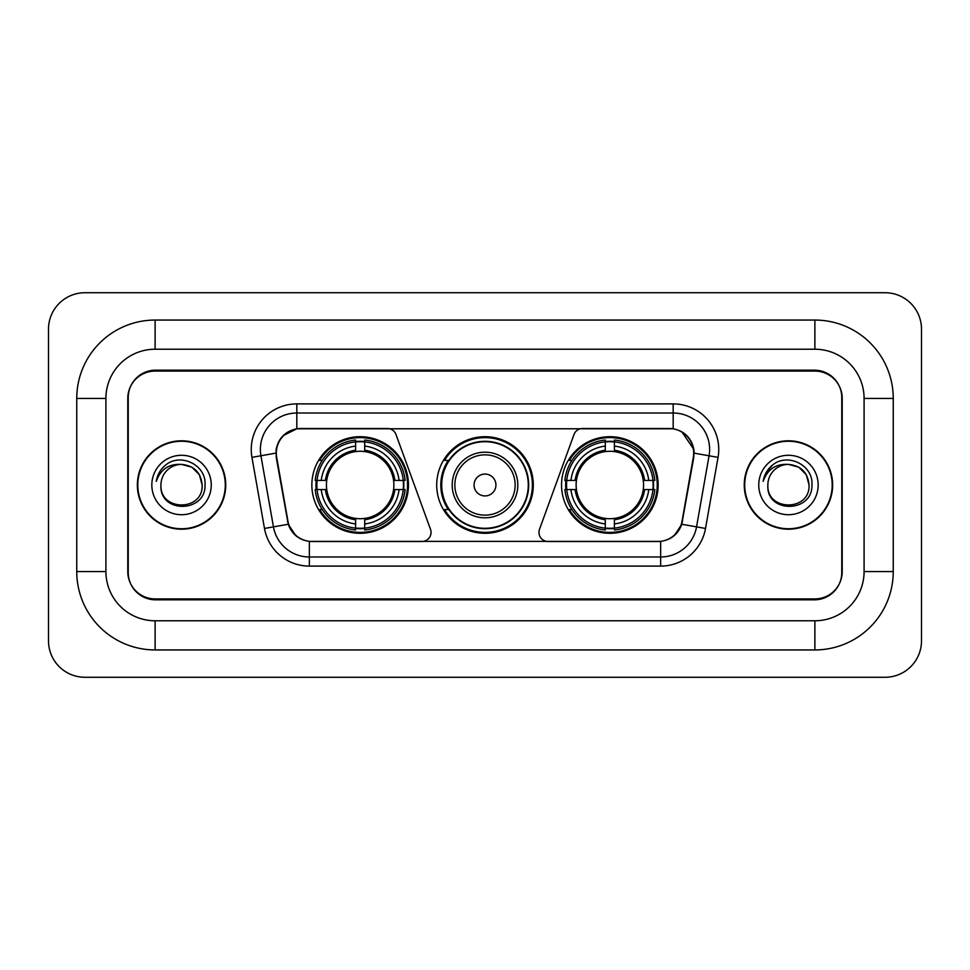 <?xml version="1.0" encoding="UTF-8"?>
<svg xmlns="http://www.w3.org/2000/svg" width="970" height="970" viewBox="0 0 970 970"><rect width="100%" height="100%" fill="white"/><g stroke="black" fill="none" stroke-linecap="round" stroke-linejoin="round"><path stroke-width="1.45" d="M431.044 532.384A9.118 9.118 0 0 1 421.926 541.502L312.17 541.502A24.602 24.602 0 0 1 287.944 521.169L276.692 457.379A24.602 24.602 0 0 1 300.918 428.497L387.43 428.497A9.118 9.118 0 0 1 395.99 434.499L430.486 529.268A9.118 9.118 0 0 1 431.044 532.384M561.545 485A48.294 48.294 0 0 0 609.839 533.294A48.294 48.294 0 0 0 658.145 485A48.294 48.294 0 0 0 609.839 436.706A48.294 48.294 0 0 0 561.545 485M311.855 485A48.294 48.294 0 0 0 360.161 533.294A48.294 48.294 0 0 0 408.455 485A48.294 48.294 0 0 0 360.161 436.706A48.294 48.294 0 0 0 311.855 485M316.196 489.559A44.196 44.196 0 0 1 316.196 480.441M565.886 489.559A44.196 44.196 0 0 1 565.886 480.441M448.286 509.602A44.196 44.196 0 0 1 448.286 460.398M533.294 485A48.294 48.294 0 0 1 485 533.294A48.294 48.294 0 0 1 436.706 485A48.294 48.294 0 0 1 485 436.706A48.294 48.294 0 0 1 533.294 485M669.082 428.497L582.57 428.497A9.118 9.118 0 0 0 574.01 434.499L539.514 529.268A9.118 9.118 0 0 0 548.074 541.502L657.83 541.502A24.602 24.602 0 0 0 682.055 521.169L693.307 457.379A24.602 24.602 0 0 0 669.082 428.497M814.885 320.064A78.364 78.364 0 0 1 893.249 398.428A78.364 78.364 0 0 0 814.885 320.064L155.115 320.064A78.364 78.364 0 0 0 76.751 398.428A78.364 78.364 0 0 1 155.115 320.064L155.115 349.224L814.885 349.224L155.115 349.224A49.203 49.203 0 0 0 105.912 398.428L105.912 571.572A49.203 49.203 0 0 0 155.115 620.776L814.885 620.776L155.115 620.776L155.115 649.936L814.885 649.936A78.364 78.364 0 0 0 893.249 571.572L893.249 398.428L864.088 398.428A49.203 49.203 0 0 0 814.885 349.224L814.885 320.064M814.885 371.086L155.115 371.086A27.342 27.342 0 0 0 127.785 398.428L127.785 571.572A27.342 27.342 0 0 0 155.115 598.914L814.885 598.914A27.342 27.342 0 0 0 842.215 571.572L842.215 398.428A27.342 27.342 0 0 0 814.885 371.086M893.249 571.572L864.088 571.572L864.088 398.428L864.088 571.572A49.203 49.203 0 0 1 814.885 620.776L814.885 649.936M921.5 329.169A36.448 36.448 0 0 0 885.052 292.722L84.948 292.722A36.448 36.448 0 0 0 48.5 329.169L48.5 640.83A36.448 36.448 0 0 0 84.948 677.278L885.052 677.278A36.448 36.448 0 0 0 921.5 640.83L921.5 329.169M76.751 571.572L105.912 571.572L105.912 398.428L76.751 398.428L76.751 571.572A78.364 78.364 0 0 0 155.115 649.936M137.352 485A44.196 44.196 0 0 0 181.548 529.196A44.196 44.196 0 0 0 225.743 485A44.196 44.196 0 0 0 181.548 440.804A44.196 44.196 0 0 0 137.352 485M744.257 485A44.196 44.196 0 0 0 788.452 529.196A44.196 44.196 0 0 0 832.648 485A44.196 44.196 0 0 0 788.452 440.804A44.196 44.196 0 0 0 744.257 485M276.135 449.462C278.499 438.064 285.386 431.165 296.82 428.776L673.18 428.776C684.59 431.153 691.489 438.052 693.865 449.462L693.768 457.379L681.764 524.261C678.163 534.179 671.119 539.878 660.643 541.381L309.357 541.381C298.906 539.902 291.861 534.191 288.236 524.261L276.232 457.379L276.135 449.462M283.131 435.651L296.82 428.776L296.82 413.014L673.18 413.014A36.448 36.448 0 0 1 709.07 455.791L696.545 526.868A36.448 36.448 0 0 1 660.643 556.986L309.357 556.986A36.448 36.448 0 0 1 273.455 526.868L260.93 455.791A36.448 36.448 0 0 1 296.82 413.014L296.82 403.896L673.18 403.896L673.18 428.776M681.837 431.795L693.865 449.462L694.132 453.16L718.055 457.367L705.517 528.456A45.566 45.566 0 0 1 660.643 566.104L309.357 566.104A45.566 45.566 0 0 1 264.483 528.456L251.945 457.367A45.566 45.566 0 0 1 296.82 403.896M311.709 541.502L309.357 541.381L309.357 566.104M660.643 566.104L660.643 541.381L658.29 541.502M709.07 455.791L696.545 526.868L681.764 524.261L674.405 535.476M295.753 535.622L288.236 524.261L264.483 528.456M682.516 521.169L682.371 521.945M287.629 521.945L287.484 521.169M251.945 457.367L275.868 453.111M841.766 397.518A27.342 27.342 0 0 0 814.424 370.176L155.576 370.176A27.342 27.342 0 0 0 128.234 397.518L128.234 572.482A27.342 27.342 0 0 0 155.576 599.824L814.424 599.824A27.342 27.342 0 0 0 841.766 572.482L841.766 397.518L841.766 572.482M128.234 397.518L128.234 572.482M202.148 485C203.409 511.578 159.686 511.578 160.947 485C159.031 513.797 205.955 513.13 205.034 485C206.634 465.297 181.038 452.529 165.882 464.836C160.523 469.116 157.322 474.645 156.267 481.387C160.511 469.31 168.938 463.648 181.548 464.4L191.842 467.164L199.383 474.706L202.148 485C203.409 511.578 159.686 511.578 160.947 485C159.686 511.578 203.409 511.578 202.148 485L199.383 474.706L191.842 467.164L181.548 464.4L191.842 467.164L199.383 474.706L202.148 485L199.383 474.706L191.842 467.164L181.548 464.4L191.842 467.164L199.383 474.706L202.148 485C200.923 472.487 194.061 465.624 181.548 464.4A20.6 20.6 0 0 0 160.947 485M225.282 485A43.747 43.747 0 0 0 181.548 441.253A43.747 43.747 0 0 0 137.801 485A43.747 43.747 0 0 0 181.548 528.747A43.747 43.747 0 0 0 225.282 485M151.829 485A29.718 29.718 0 0 0 181.548 514.718A29.718 29.718 0 0 0 211.254 485A29.718 29.718 0 0 0 181.548 455.282A29.718 29.718 0 0 0 151.829 485M809.053 485C810.314 511.578 766.591 511.578 767.852 485C765.936 513.797 812.872 513.13 811.938 485C813.539 465.297 787.943 452.529 772.799 464.836C767.44 469.116 764.227 474.645 763.172 481.387C767.415 469.31 775.842 463.648 788.452 464.4L798.759 467.164L806.3 474.706L809.053 485C810.314 511.578 766.591 511.578 767.852 485C766.591 511.578 810.314 511.578 809.053 485L806.3 474.706L798.759 467.164L788.452 464.4L798.759 467.164L806.3 474.706L809.053 485L806.3 474.706L798.759 467.164L788.452 464.4L798.759 467.164L806.3 474.706L809.053 485C807.828 472.487 800.965 465.624 788.452 464.4A20.6 20.6 0 0 0 767.852 485M832.199 485A43.747 43.747 0 0 0 788.452 441.253A43.747 43.747 0 0 0 744.717 485A43.747 43.747 0 0 0 788.452 528.747A43.747 43.747 0 0 0 832.199 485M758.746 485A29.718 29.718 0 0 0 788.452 514.718A29.718 29.718 0 0 0 818.171 485A29.718 29.718 0 0 0 788.452 455.282A29.718 29.718 0 0 0 758.746 485M766.191 472.499L772.775 464.848M364.708 528.141L364.708 529.972A45.202 45.202 0 0 0 405.12 489.559L403.29 489.559A43.371 43.371 0 0 1 364.708 528.141L364.708 523.921A39.188 39.188 0 0 0 399.07 489.559L393.565 489.559A33.72 33.72 0 0 0 364.708 451.596L364.708 441.859A43.371 43.371 0 0 1 403.29 480.441L405.12 480.441A45.202 45.202 0 0 0 364.708 440.028L364.708 441.859M317.02 489.559L315.189 489.559A45.202 45.202 0 0 0 355.602 529.972L355.602 528.141A43.371 43.371 0 0 1 317.02 489.559L321.24 489.559A39.188 39.188 0 0 0 355.602 523.921L355.602 518.404A33.72 33.72 0 0 0 393.565 489.559L394.911 489.559A35.053 35.053 0 0 1 364.708 519.75L364.708 523.921M355.602 441.859L355.602 440.028A45.202 45.202 0 0 0 315.189 480.441L317.02 480.441A43.371 43.371 0 0 1 355.602 441.859L355.602 446.079A39.188 39.188 0 0 0 321.24 480.441L326.745 480.441A33.72 33.72 0 0 0 355.602 518.404L355.602 519.75A35.053 35.053 0 0 1 325.399 489.559L321.24 489.559M317.105 489.559A43.286 43.286 0 0 1 317.105 480.441M364.708 441.956A43.286 43.286 0 0 0 355.602 441.956M403.205 480.441A43.286 43.286 0 0 1 403.205 489.559M403.29 480.441L399.07 480.441A39.188 39.188 0 0 0 364.708 446.079M399.07 489.559L403.29 489.559M355.602 523.921L355.602 528.141M393.565 480.441L399.07 480.441M364.708 518.465L364.708 519.75M355.602 518.404A33.72 33.72 0 0 1 326.745 489.559L325.399 489.559M364.708 528.044A43.286 43.286 0 0 1 355.602 528.044M321.24 480.441L317.02 480.441M355.602 451.535L355.602 446.079M364.708 451.596A33.72 33.72 0 0 0 326.745 480.441L325.399 480.441A35.053 35.053 0 0 1 355.602 450.25M364.708 451.535L364.708 450.25A35.053 35.053 0 0 1 394.911 480.441M322.234 460.398L319.663 460.398A47.384 47.384 0 0 1 407.545 485A47.384 47.384 0 0 1 319.663 509.602L322.234 509.602M614.398 528.141L614.398 529.972A45.202 45.202 0 0 0 654.811 489.559L652.98 489.559A43.371 43.371 0 0 1 614.398 528.141L614.398 523.921A39.188 39.188 0 0 0 648.76 489.559L643.255 489.559A33.72 33.72 0 0 0 614.398 451.596L614.398 441.859A43.371 43.371 0 0 1 652.98 480.441L654.811 480.441A45.202 45.202 0 0 0 614.398 440.028L614.398 441.859M566.71 489.559L564.88 489.559A45.202 45.202 0 0 0 605.292 529.972L605.292 528.141A43.371 43.371 0 0 1 566.71 489.559L570.93 489.559A39.188 39.188 0 0 0 605.292 523.921L605.292 518.404A33.72 33.72 0 0 0 643.255 489.559L644.601 489.559A35.053 35.053 0 0 1 614.398 519.75L614.398 523.921M605.292 441.859L605.292 440.028A45.202 45.202 0 0 0 564.88 480.441L566.71 480.441A43.371 43.371 0 0 1 605.292 441.859L605.292 446.079A39.188 39.188 0 0 0 570.93 480.441L576.435 480.441A33.72 33.72 0 0 0 605.292 518.404L605.292 519.75A35.053 35.053 0 0 1 575.089 489.559L570.93 489.559M566.795 489.559A43.286 43.286 0 0 1 566.795 480.441M614.398 441.956A43.286 43.286 0 0 0 605.292 441.956M652.895 480.441A43.286 43.286 0 0 1 652.895 489.559M652.98 480.441L648.76 480.441A39.188 39.188 0 0 0 614.398 446.079M648.76 489.559L652.98 489.559M605.292 523.921L605.292 528.141M643.255 480.441L648.76 480.441M614.398 518.465L614.398 519.75M605.292 518.404A33.72 33.72 0 0 1 576.435 489.559L575.089 489.559M614.398 528.044A43.286 43.286 0 0 1 605.292 528.044M570.93 480.441L566.71 480.441M605.292 451.535L605.292 446.079M614.398 451.596A33.72 33.72 0 0 0 576.435 480.441L575.089 480.441A35.053 35.053 0 0 1 605.292 450.25M614.398 451.535L614.398 450.25A35.053 35.053 0 0 1 644.601 480.441M571.924 460.398L569.341 460.398A47.384 47.384 0 0 1 657.236 485A47.384 47.384 0 0 1 569.341 509.602L571.924 509.602M495.937 485A10.937 10.937 0 0 0 485 474.063A10.937 10.937 0 0 0 474.063 485A10.937 10.937 0 0 0 485 495.937A10.937 10.937 0 0 0 495.937 485M517.81 485A32.81 32.81 0 0 0 485 452.19A32.81 32.81 0 0 0 452.19 485A32.81 32.81 0 0 0 485 517.81A32.81 32.81 0 0 0 517.81 485A32.81 32.81 0 0 1 485 517.81A32.81 32.81 0 0 1 452.19 485M528.286 485A43.286 43.286 0 0 0 485 441.714A43.286 43.286 0 0 0 441.714 485A43.286 43.286 0 0 0 485 528.286A43.286 43.286 0 0 0 528.286 485M532.384 485A47.384 47.384 0 0 1 444.502 509.602L448.892 509.602A43.698 43.698 0 0 0 513.906 517.762A43.698 43.698 0 0 0 513.906 452.238A43.698 43.698 0 0 0 448.892 460.398L444.502 460.398A47.384 47.384 0 0 1 532.384 485M673.18 403.896A45.566 45.566 0 0 1 718.055 457.367M260.93 455.791A36.448 36.448 0 0 1 260.372 449.462M696.545 526.868L705.517 528.456M364.708 518.404A33.72 33.72 0 0 0 393.565 489.559M355.602 528.456A43.698 43.698 0 0 0 364.708 528.456M403.605 489.559A43.698 43.698 0 0 0 403.605 480.441M364.708 441.544A43.698 43.698 0 0 0 355.602 441.544M614.398 518.404A33.72 33.72 0 0 0 643.255 489.559M605.292 528.456A43.698 43.698 0 0 0 614.398 528.456M653.295 489.559A43.698 43.698 0 0 0 653.295 480.441M614.398 441.544A43.698 43.698 0 0 0 605.292 441.544M515.143 485A30.143 30.143 0 0 0 485 454.857A30.143 30.143 0 0 0 454.857 485A30.143 30.143 0 0 0 485 515.143A30.143 30.143 0 0 0 515.143 485"/></g></svg>
